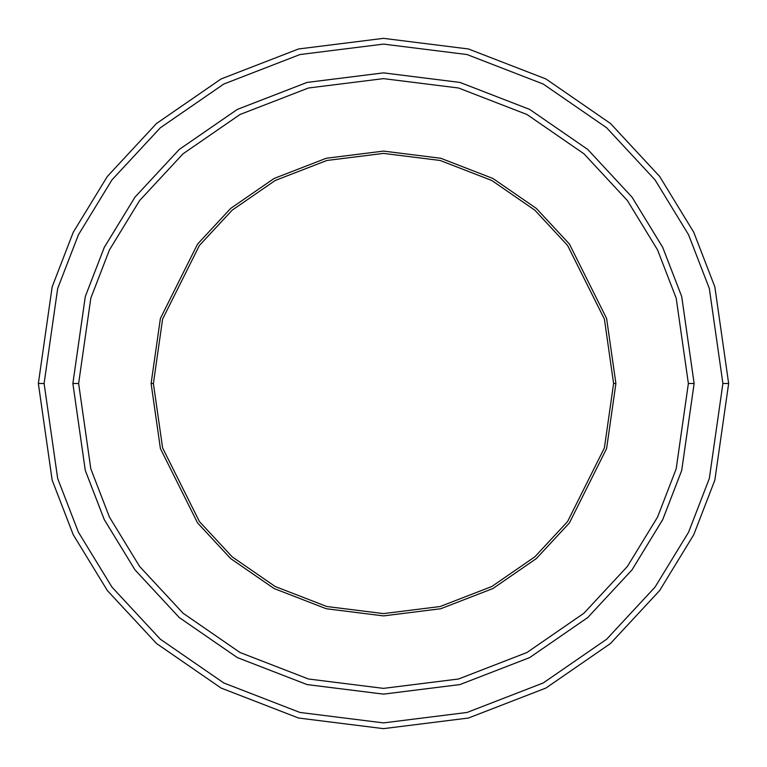 <?xml version="1.0" encoding="UTF-8"?>
<svg xmlns="http://www.w3.org/2000/svg" width="767" height="767" viewBox="0 0 767 767"><rect width="100%" height="100%" fill="white"/><g stroke="black" fill="none" stroke-linecap="round" stroke-linejoin="round"><path stroke-width="1.15" d="M153.4 383.5L162.604 319.072L199.42 245.44L232.2 210.139L275.219 180.475L326.857 160.476L383.5 153.4L440.143 160.476L491.781 180.475L534.8 210.139L567.58 245.44L604.396 319.072L613.6 383.5L615.901 383.5L606.601 318.43L569.421 244.059L536.315 208.403L492.865 178.443L440.709 158.251L383.5 151.099L326.291 158.251L274.135 178.443L230.685 208.403L197.579 244.059L160.399 318.43L151.099 383.5L153.4 383.5L162.604 447.928L199.42 521.56L232.2 556.861L275.219 586.525L326.857 606.524L383.5 613.6L440.143 606.524L491.781 586.525L534.8 556.861L567.58 521.56L604.396 447.928L613.6 383.5L604.396 319.072L567.58 245.44L534.8 210.139L491.781 180.475L440.143 160.476L383.5 153.4L326.857 160.476L275.219 180.475L232.2 210.139L199.42 245.44L162.604 319.072L153.4 383.5L151.099 383.5L160.399 318.43L197.579 244.059L230.685 208.403L274.135 178.443L326.291 158.251L383.5 151.099L440.709 158.251L492.865 178.443L536.315 208.403L569.421 244.059L606.601 318.43L615.901 383.5L606.601 448.57L569.421 522.941L536.315 558.597L492.865 588.557L440.709 608.749L383.5 615.901L326.291 608.749L274.135 588.557L230.685 558.597L197.579 522.941L160.399 448.57L151.099 383.5L160.399 448.57L197.579 522.941L230.685 558.597L274.135 588.557L326.291 608.749L383.5 615.901L440.709 608.749L492.865 588.557L536.315 558.597L569.421 522.941L606.601 448.57L615.901 383.5L613.6 383.5L604.396 447.928L567.58 521.56L534.8 556.861L491.781 586.525L440.143 606.524L383.5 613.6L326.857 606.524L275.219 586.525L232.2 556.861L199.42 521.56L162.604 447.928L153.4 383.5M722.898 383.5L709.322 478.531L688.574 532.221L655.018 587.139L606.668 639.208L543.218 682.966L467.045 712.457L383.5 722.898L299.955 712.457L223.782 682.966L160.332 639.208L111.982 587.139L78.426 532.221L57.678 478.531L44.102 383.5L38.35 383.5L52.156 480.142L73.249 534.743L107.38 590.59L156.554 643.542L221.078 688.047L298.536 718.027L383.5 728.65L468.464 718.027L545.922 688.047L610.446 643.542L659.62 590.59L693.751 534.743L714.844 480.142L728.65 383.5L722.898 383.5L709.322 288.469L688.574 234.779L655.018 179.862L606.668 127.792L543.218 84.034L467.045 54.543L383.5 44.102L299.955 54.543L223.782 84.034L160.332 127.792L111.982 179.862L78.426 234.779L57.678 288.469L44.102 383.5L57.678 478.531L78.426 532.221L111.982 587.139L160.332 639.208L223.782 682.966L299.955 712.457L383.5 722.898L467.045 712.457L543.218 682.966L606.668 639.208L655.018 587.139L688.574 532.221L709.322 478.531L722.898 383.5L728.65 383.5L714.844 480.142L693.751 534.743L659.62 590.59L610.446 643.542L545.922 688.047L468.464 718.027L383.5 728.65L298.536 718.027L221.078 688.047L156.554 643.542L107.38 590.59L73.249 534.743L52.156 480.142L38.35 383.5L52.156 286.858L73.249 232.257L107.38 176.41L156.554 123.458L221.078 78.953L298.536 48.973L383.5 38.35L468.464 48.973L545.922 78.953L610.446 123.458L659.62 176.41L693.751 232.257L714.844 286.858L728.65 383.5L714.844 286.858L693.751 232.257L659.62 176.41L610.446 123.458L545.922 78.953L468.464 48.973L383.5 38.35L298.536 48.973L221.078 78.953L156.554 123.458L107.38 176.41L73.249 232.257L52.156 286.858L38.35 383.5L44.102 383.5L57.678 288.469L78.426 234.779L111.982 179.862L160.332 127.792L223.782 84.034L299.955 54.543L383.5 44.102L467.045 54.543L543.218 84.034L606.668 127.792L655.018 179.862L688.574 234.779L709.322 288.469L722.898 383.5M688.373 383.5L676.178 468.867L657.549 517.102L627.406 566.429L583.965 613.197L526.967 652.506L458.551 678.996L383.5 688.373L308.449 678.996L240.033 652.506L183.035 613.197L139.594 566.429L109.451 517.102L90.822 468.867L78.627 383.5L72.875 383.5L85.3 470.478L104.283 519.614L134.992 569.881L179.248 617.54L237.319 657.587L307.04 684.567L383.5 694.125L459.96 684.567L529.681 657.587L587.752 617.54L632.008 569.881L662.717 519.614L681.7 470.478L694.125 383.5L688.373 383.5L676.178 298.133L657.549 249.898L627.406 200.57L583.965 153.803L526.967 114.494L458.551 88.004L383.5 78.627L308.449 88.004L240.033 114.494L183.035 153.803L139.594 200.57L109.451 249.898L90.822 298.133L78.627 383.5L90.822 468.867L109.451 517.102L139.594 566.429L183.035 613.197L240.033 652.506L308.449 678.996L383.5 688.373L458.551 678.996L526.967 652.506L583.965 613.197L627.406 566.429L657.549 517.102L676.178 468.867L688.373 383.5L694.125 383.5L681.7 470.478L662.717 519.614L632.008 569.881L587.752 617.54L529.681 657.587L459.96 684.567L383.5 694.125L307.04 684.567L237.319 657.587L179.248 617.54L134.992 569.881L104.283 519.614L85.3 470.478L72.875 383.5L85.29 296.522L104.274 247.377L134.992 197.119L179.248 149.46L237.319 109.413L307.04 82.424L383.5 72.865L459.96 82.424L529.681 109.413L587.752 149.46L632.008 197.119L662.726 247.377L681.71 296.522L694.135 383.5L681.71 470.478L662.726 519.623L632.008 569.881L587.752 617.54L529.681 657.587L459.96 684.576L383.5 694.135L307.04 684.576L237.319 657.587L179.248 617.54L134.992 569.881L104.274 519.623L85.29 470.478L72.865 383.5L85.29 470.478L104.274 519.623L134.992 569.881L179.248 617.54L237.319 657.587L307.04 684.576L383.5 694.135L459.96 684.576L529.681 657.587L587.752 617.54L632.008 569.881L662.726 519.623L681.71 470.478L694.135 383.5L681.71 296.522L662.726 247.377L632.008 197.119L587.752 149.46L529.681 109.413L459.96 82.424L383.5 72.865L307.04 82.424L237.319 109.413L179.248 149.46L134.992 197.119L104.274 247.377L85.29 296.522L72.865 383.5L85.3 296.522L104.283 247.386L134.992 197.119L179.248 149.46L237.319 109.413L307.04 82.433L383.5 72.875L459.96 82.433L529.681 109.413L587.752 149.46L632.008 197.119L662.717 247.386L681.7 296.522L694.125 383.5L681.7 296.522L662.717 247.386L632.008 197.119L587.752 149.46L529.681 109.413L459.96 82.433L383.5 72.875L307.04 82.433L237.319 109.413L179.248 149.46L134.992 197.119L104.283 247.386L85.3 296.522L72.875 383.5L78.627 383.5L90.822 298.133L109.451 249.898L139.594 200.57L183.035 153.803L240.033 114.494L308.449 88.004L383.5 78.627L458.551 88.004L526.967 114.494L583.965 153.803L627.406 200.57L657.549 249.898L676.178 298.133L688.373 383.5"/></g></svg>

